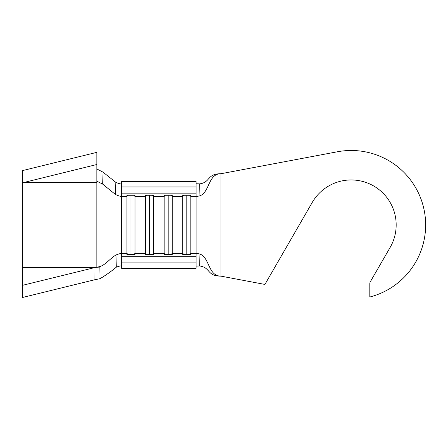 <?xml version="1.0" encoding="UTF-8"?>
<svg xmlns="http://www.w3.org/2000/svg" width="448" height="448" viewBox="0 0 448 448"><rect width="100%" height="100%" fill="white"/><g stroke="black" fill="none" stroke-linecap="round" stroke-linejoin="round"><path stroke-width="0.67" d="M351.198 150.483A74.446 74.446 0 0 0 337.411 151.771L220.92 173.729L220.92 276.136L264.914 284.424L312.245 202.44A44.979 44.979 0 0 1 373.688 185.982A44.979 44.979 0 0 1 390.152 247.419L370.39 281.641A4.34 4.34 0 0 0 369.807 283.814L369.807 297.013A74.446 74.446 0 0 0 351.198 150.483M121.66 186.95L196.106 186.95L196.106 181.502L121.66 181.502L121.66 196.034C121.1 196.666 119.017 196.146 115.41 194.454L102.659 184.111L96.846 181.182L96.846 164.506L22.4 182.84L22.4 285.354L95.155 267.49L99.859 267.025L100.05 278.684L94.926 279.703L94.97 267.534M189.655 254.576L190.831 253.4L190.831 254.576L182.767 254.576L182.767 195.283L190.831 195.283L190.831 253.4L196.106 253.4L196.106 268.358L121.66 268.358L121.66 262.914L196.106 262.914M171.041 254.576L172.222 253.4L172.222 254.576L164.153 254.576L164.153 195.283L172.222 195.283L172.222 253.4L182.767 253.4L183.943 254.576M152.432 254.576L153.608 253.4L153.608 254.576L145.544 254.576L145.544 195.283L153.608 195.283L153.608 253.4L164.153 253.4L165.334 254.576M133.818 254.576L134.999 253.4L134.999 254.576L126.935 254.576L126.935 195.283L134.999 195.283L134.999 253.4L145.544 253.4L146.726 254.576M96.846 181.182L96.846 267.025C104.289 267.025 109.48 258.647 115.954 255.03C119.314 253.646 121.218 253.238 121.66 253.809L121.66 256.721L196.106 256.721M196.106 253.747L196.106 253.747C196.269 253.378 197.551 253.484 199.965 254.066L199.634 265.989C210.739 267.467 206.702 276.136 220.92 276.136C208.09 276.136 209.815 257.813 199.965 254.066M196.106 183.747L199.634 183.87C210.739 182.392 206.702 173.729 220.92 173.729C208.09 173.729 209.815 192.046 199.965 195.798C197.557 196.375 196.274 196.482 196.106 196.112L196.106 193.138L121.66 193.138M199.634 265.989L196.106 266.112M199.634 183.87L199.965 195.798M121.66 266.174L121.66 266.174C121.29 265.647 119.51 265.983 116.312 267.182C111.037 271.544 105.616 275.374 100.05 278.684M121.66 256.721L121.66 262.914M196.106 186.95L196.106 193.138M121.66 183.669L121.66 183.669C121.19 184.257 119.252 183.82 115.842 182.364L103.085 172.183L102.659 184.111M130.967 195.283L130.967 254.576M149.576 195.283L149.576 254.576M168.19 195.283L168.19 254.576M186.799 195.283L186.799 254.576M115.41 194.454L115.842 182.364M96.846 267.025L99.859 267.025M116.312 267.182L115.954 255.03M96.846 168.974L103.085 172.183M22.4 182.84L22.4 170.666L24.097 170.212L96.846 152.348L96.846 164.506M22.4 285.354L22.4 297.517L94.926 279.703M128.111 195.283L126.935 196.459L121.66 196.459L121.66 253.4L126.935 253.4L128.111 254.576M121.66 253.4L121.66 253.809M189.655 195.283L190.831 196.459L196.106 196.459L196.106 253.4M171.041 195.283L172.222 196.459L182.767 196.459L183.943 195.283M152.432 195.283L153.608 196.459L164.153 196.459L165.334 195.283M133.818 195.283L134.999 196.459L145.544 196.459L146.726 195.283M196.106 196.459L196.106 196.112M121.66 196.459L121.66 196.034M96.846 182.37L24.097 182.37M95.155 267.49L22.4 267.49"/></g></svg>
